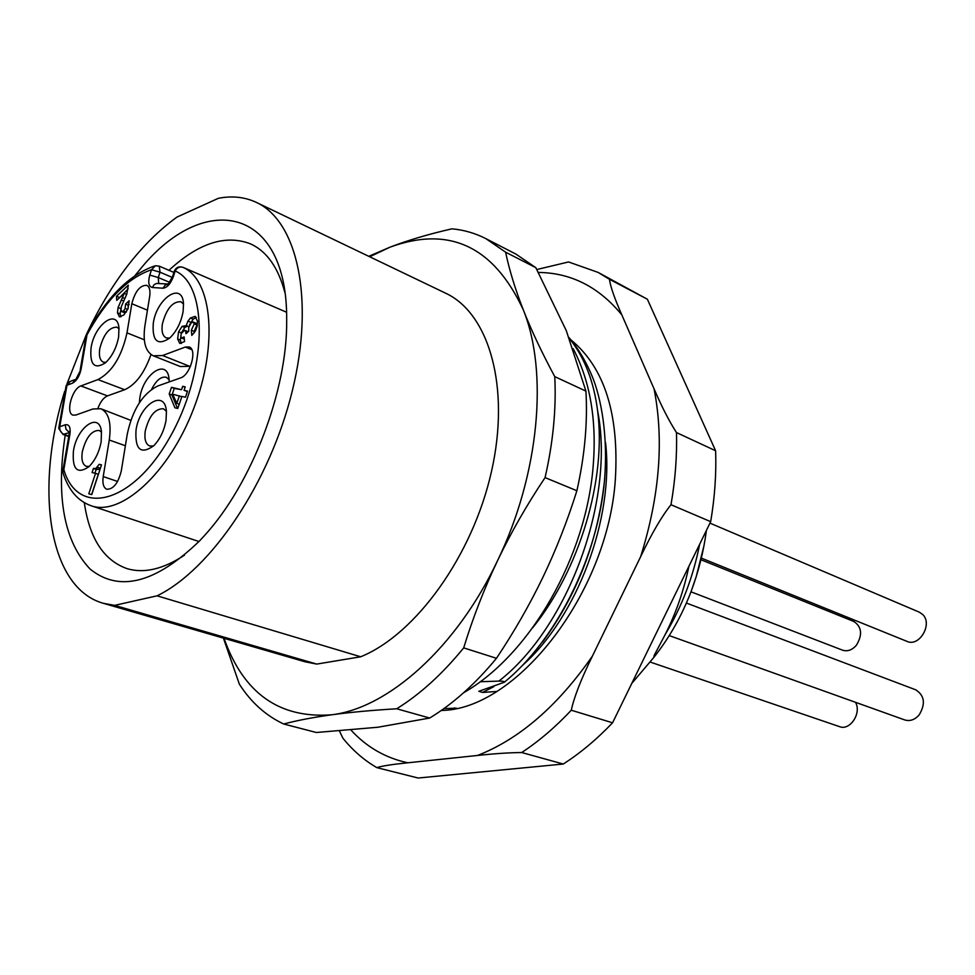 <?xml version="1.0" encoding="UTF-8"?>
<svg xmlns="http://www.w3.org/2000/svg" width="975" height="975" viewBox="0 0 975 975"><rect width="100%" height="100%" fill="white"/><g stroke="black" fill="none" stroke-linecap="round" stroke-linejoin="round"><path stroke-width="1.46" d="M224.006 638.296C243.457 693.249 279.35 718.746 331.671 714.797C388.172 708.191 456.556 647.595 497.53 560.686C539.358 474.447 548.559 371.512 523.173 309.575C515.117 288.905 509.267 269.77 505.611 252.184L485.903 238.656C475.203 233.196 463.881 229.917 451.949 228.832C428.671 234.134 408.038 240.24 390.061 247.15L368.757 256.315M485.903 238.656L515.946 254.109L535.823 267.674L566.304 330.696L585.926 391.109L554.763 376.63C541.844 352.621 531.314 330.269 523.173 309.575C493.618 246.334 449.256 225.53 390.061 247.15L369.683 256.766M316.753 664.085L304.87 661.745L103.387 603.318L114.623 605.365L316.753 664.085L360.689 656.784C415.716 634.493 472.692 555.677 491.51 471.376C510.583 387.026 488.987 313.255 445.612 293.183L256.462 202.447C244.822 196.987 232.111 195.609 218.339 198.315L176.902 217.12C141.265 243.104 111.065 282.299 86.275 334.705L67.043 383.699M505.611 252.184L535.823 267.674M585.926 391.109C587.754 422.577 584.732 455.788 576.883 490.742C567.487 520.735 556.164 549.571 542.929 577.237C529.571 604.914 514.081 631.934 496.458 658.296L463.698 647.875C472.765 618.15 484.039 589.083 497.53 560.686C511.156 532.277 527 504.587 545.074 477.604L576.883 490.742M496.458 658.296C475.312 683.938 453.046 703.852 429.683 718.039L377.8 727.253L316.327 732.493L283.737 724.011C297.07 720.44 313.048 717.381 331.671 714.797C350.452 712.25 372.121 710.239 396.703 708.776L429.683 718.039M223.421 638.125L239.363 684.182C251.075 702.39 265.87 715.674 283.737 724.011M396.703 708.776C420.091 694.285 442.418 673.981 463.698 647.875M545.074 477.604C553.154 442.138 556.384 408.476 554.763 376.63M64.667 391.292C34.405 488.268 48.031 587.949 103.387 603.318M114.623 605.365L157.085 595.822C211.039 569.753 270.136 482.223 292.378 390.573C314.888 298.862 297.277 221.167 256.462 202.447M134.94 275.657L138.84 270.916C202.763 190.101 287.954 204.908 286.674 320.726C287.393 390.536 251.806 483.722 204.75 535.287L199.534 540.942C155.61 583.245 119.133 592.617 90.09 569.047C64.082 541.588 55.782 496.982 65.203 435.24M157.085 595.822L360.689 656.784M184.446 555.214C163.081 569.254 143.898 573.714 126.908 568.596C103.63 560.223 89.432 538.249 84.301 502.661M168.955 270.307C198.571 242.933 225.871 234.171 250.855 244.006C266.931 251.526 278.253 267.637 284.822 292.342M86.214 334.815L87.007 334.803L81.096 369.159C79.475 376.301 76.586 380.969 72.43 383.199L66.946 385.259L70.432 381.31L74.819 379.653M155.415 265.736L151.515 269.734L160.01 272.196L159.254 266.151L155.415 265.736M183.105 311.598C181.033 322.615 176.536 331.463 169.626 338.142C157.56 346.015 152.112 341.092 153.27 323.371C156.573 298.082 182.63 280.91 183.507 303.981L183.105 311.598M166.043 420.262C164.153 430.67 160.046 439.177 153.745 445.758C140.827 454.837 134.916 449.67 136.012 430.219C139.401 404.442 165.128 388.208 166.433 411.596L166.043 420.262M118.609 337.045C116.439 347.977 112.028 356.582 105.385 362.858C94.429 369.744 89.663 364.76 91.053 347.917C94.368 324.504 117.378 307.771 118.974 328.087L118.609 337.045M101.144 441.797C99.133 452.217 95.05 460.541 88.896 466.757C77.208 474.606 72.065 469.353 73.442 450.986C76.83 427.184 99.474 411.231 101.473 431.73L101.144 441.797M162.569 355.522L185.323 347.051L189.126 346.954C197.523 349.403 190.381 375.18 180.521 377.922L157.718 386.003C142.703 393.571 132.551 409.597 127.286 434.058L121.278 470.986C118.194 483.222 113.368 489.316 106.811 489.255C103.472 487.707 102.278 483.478 103.216 476.568L109.273 440.018C111.577 422.979 108.786 412.559 100.864 408.757L92.966 408.976L75.892 415.033L73.003 415.118C65.398 413.181 72.065 388.55 80.876 385.942L97.927 379.592C112.015 372.17 121.704 356.582 126.994 332.853L131.82 303.725C135.123 291.269 140.107 285.139 146.774 285.346C149.541 286.796 150.503 290.465 149.699 296.351L144.909 325.772C142.679 341.786 145.482 351.792 153.294 355.802L162.569 355.522L189.674 366.32L180.326 366.527L153.294 355.802M93.429 468.439L92.089 472.522L95.526 473.35L88.798 493.825L91.748 494.605L101.498 464.868L99.182 464.319L95.879 468.463L93.429 468.439L96.196 469.389L94.941 473.216M174.903 407.782L177.767 408.501L181.947 396.411L185.445 397.252L187.553 391.133L184.056 390.305L185.238 386.88L182.703 386.283L181.521 389.707L171.502 387.331L169.199 393.985L174.903 407.782M191.819 335.412L195.488 330.891L197.194 326.04L197.45 321.116L195.098 316.351L190.418 318.021L187.956 321.092L186.286 325.65L182.093 326.357L178.571 331.829L177.633 338.947L179.766 343.444L184.543 341.567L184.129 336.911L181.618 338.033L180.802 336.265L181.216 333.572L184.531 330.318L185.591 331.061L185.981 333.718L188.748 331.232L188.711 327.49L191.149 322.883L193.245 322.055L194.232 323.858L191.344 330.281L191.819 335.412M128.298 285.151L116.488 296.229L116.732 300.349L124.252 293.329L118.097 307.503L117.463 312.78L119.438 316.875L123.849 314.949L128.042 308.709L129.139 300.763L125.568 304.078L125.141 308.417L123.508 311.049L121.79 311.61L121.022 309.697L121.424 306.394L126.811 294.036L128.298 285.151M174.318 271.087C176.097 267.345 178.998 266.102 183.032 267.345L286.528 312.232L183.068 267.369C212.27 280.02 218.388 345.174 193.489 409.11C168.955 473.18 120.924 516.64 91.077 505.732C77.768 500.992 68.396 489.974 62.948 472.692L63.826 469.633C77.573 516.994 131.515 504.77 169.15 438.531C207.346 372.84 209.003 284.968 175.171 270.977C177.048 267.528 179.68 266.321 183.068 267.369L182.959 267.321M68.823 436.105L64.106 434.423C60.913 432.912 59.463 430.353 59.743 426.721L58.756 428.476L62.997 434.448L69.249 432.656M58.805 427.818L66.142 385.649L66.946 385.259L59.743 426.721L65.24 424.795C69.164 424.076 70.736 427.196 69.932 434.155L63.826 469.633M169.699 338.069L166.225 337.911C162.642 336.07 161.35 331.476 162.35 324.139C166.347 308.868 172.538 301.385 180.923 301.726L183.507 304.09M153.55 445.941L149.638 445.989C145.641 444.088 144.178 439.091 145.251 431.023C149.077 415.935 155.147 408.513 163.471 408.757L166.408 411.34M105.97 362.334L103.313 362.152C99.901 360.421 98.731 355.936 99.779 348.66C103.594 334.193 109.322 327.039 116.976 327.198L119.048 328.867M89.273 466.391L86.287 466.342C82.509 464.563 81.181 459.7 82.314 451.754C85.983 437.446 91.601 430.341 99.182 430.426L101.534 432.254M190.613 365.978L189.674 366.32M100.864 408.757L130.796 420.359M150.991 354.522C144.446 373.011 135.671 384.747 124.654 389.72L107.494 395.887C103.618 397.605 100.437 401.7 97.975 408.172M139.34 402.785L139.815 398.068C143.057 373.437 167.834 357.411 169.102 379.653L169.211 381.932M151.661 389.269C156.317 380.177 161.228 376.179 166.384 377.288L169.102 379.689M100.51 467.89L98.646 469.414L96.196 469.389M99.182 464.319L101.424 465.099M95.526 473.35L98.292 474.301L91.638 494.569M169.199 393.985L171.966 395.046L177.535 408.44M171.502 387.331L174.269 388.403L171.966 395.046M181.521 389.707L174.269 388.403M182.703 386.283L185.128 387.221M184.056 390.305L187.419 391.523M179.412 395.789L176.804 403.321L172.673 394.156L181.837 396.727M176.804 403.321L179.229 404.247M191.344 330.281L194.086 331.415L194.22 332.853M193.391 322.116L196.06 323.237L196.974 325.004L194.086 331.415M187.261 331.451L188.102 331.805M187.493 326.15L184.823 327.478L181.301 332.95L180.375 340.056L181.326 343.517M186.286 325.65L188.845 326.71M196.328 317.362L193.16 319.166L189.528 324.919M128.176 288.868L119.182 298.058M116.488 296.229L119.133 297.326M126.421 311.89L124.581 312.756L122.033 311.707M125.568 304.078L128.225 305.187L128.018 308.783M129.127 304.346L128.225 305.187M121.266 307.064L120.132 313.877L120.827 316.863M124.252 293.329L126.701 294.353M569.388 338.459C584.488 357.362 593.885 381.432 597.59 410.646C606.657 479.602 579.333 570.143 532.594 627.863M339.434 731.031L342.92 738.209C352.706 750.372 364.004 760.171 376.85 767.63L418.129 778.026L563.27 764.034C580.332 753.09 596.761 739.342 612.568 722.792L710.678 521.649L670.995 504.733C675.309 479.834 677.125 455.776 676.467 432.559C669.167 421.2 661.696 406.636 654.067 388.867L621.831 314.901C614.494 298.265 610.362 286.382 609.46 279.289L598.126 272.415L568.547 261.958L536.823 269.527M376.85 767.63C381.786 766.009 392.108 764.388 407.806 762.791L477.579 755.454C519.529 739.026 557.822 705.876 592.459 656.004L640.648 556.652C651.787 533.349 661.903 516.043 670.995 504.733M441.285 710.458C516.311 709.849 608.083 592.885 615.371 479.078C619.162 413.839 604.378 367.465 571.021 339.934M563.27 764.034L521.698 752.529C509.048 752.663 494.337 753.638 477.579 755.454M592.459 656.004C581.185 678.929 574.129 697.003 571.277 710.227C555.348 727.192 538.822 741.293 521.698 752.529M612.568 722.792L571.277 710.227M676.467 432.559L715.601 450.742L647.376 299.228L609.46 279.289M715.601 450.742C716.442 473.582 714.797 497.213 710.678 521.649M647.376 299.228L598.126 272.415M443.942 708.569L456.592 708.216M480.188 681.732L498.834 681.111C502.759 681.086 504.587 681.452 504.331 682.232L478.847 691.299L482.613 692.433L496.567 691.482M688.923 566.268C683.914 590.302 676.041 612.982 665.303 634.298C654.018 656.126 653.518 655.639 654.091 657.101L631.776 683.414M699.648 544.269C693.225 576.895 681.781 606.901 665.303 634.298M654.091 657.101C669.496 637.54 681.818 615.725 691.056 591.618L696.223 576.603L703.889 546.122M456.105 708.325L454.338 707.911M709.958 523.136L919.279 612.154L922.74 614.555C932.965 624.098 919.279 647.278 906.969 641.367L701.318 558.09M700.928 559.723L853.893 621.514C861.815 626.864 862.668 634.737 856.464 645.133C852.174 650.069 847.531 651.751 842.534 650.167L690.995 591.813M686.388 603.05L915.72 689.812C924.605 695.528 925.75 703.889 919.145 714.919C914.782 719.83 909.98 721.5 904.715 719.928L669.24 635.602M855.453 702.293C861.912 712.932 850.066 731.006 839.548 726.643L650.349 662.11M605.56 442.662C614.25 518.651 576.993 616.785 522.966 664.962M493.837 686.644L482.613 692.433M597.59 410.646C615.408 499.992 567.462 628.229 498.834 681.111M158.693 283.408L158.291 277.546L149.784 275.084L151.515 269.734C127.883 277.765 106.373 299.447 87.007 334.803M169.601 282.348L158.291 277.546L160.01 272.196L172.27 277.424M172.575 276.534L174.257 271.306L175.171 270.977L173.428 276.425C170.637 283.81 167.152 287.735 162.971 288.21L152.295 287.503C148.663 286.504 147.834 282.36 149.784 275.084M62.827 470.962L68.981 435.167L69.932 434.155M81.096 369.159L75.928 379.238L72.43 383.199M65.24 424.795L65.995 429.268L69.249 432.376M173.428 276.425L172.514 276.742L168.273 283.957L168.943 284.054L165.311 284.956L162.971 288.21M152.295 287.503L154.184 284.615L156.634 283.433L168.212 284.017M185.323 347.051L191.807 349.684M103.216 476.568L117.597 481.467M109.273 440.018L125.385 445.758M80.876 385.942L107.494 395.887M97.927 379.592L124.654 389.72M126.994 332.853L144.3 339.8M131.82 303.725L147.444 310.196M95.879 468.463L98.646 469.414M97.488 467.244L100.254 468.195M194.232 323.858L196.974 325.004M185.884 332.621L186.786 332.987M185.591 331.061L187.882 332M177.633 338.947L180.375 340.056M178.571 331.829L181.301 332.95M182.093 326.357L184.823 327.478M187.956 321.092L190.686 322.237M190.418 318.021L193.16 319.166M123.508 311.049L126.177 312.134M125.141 308.417L127.725 309.477M117.463 312.78L120.132 313.877M118.097 307.503L120.754 308.6M121.253 299.983L123.679 300.983M122.46 297.558L124.849 298.557M538.407 272.427C571.179 272.842 598.991 287.003 621.831 314.901M654.067 388.867C664.121 439.993 659.648 495.922 640.648 556.652M407.806 762.791C385.6 758.026 366.661 747.13 350.988 730.092M604.756 478.152C598.492 539.431 577.736 594.055 542.478 642.025M86.275 334.73C106.129 297.948 128.81 275.06 154.294 266.065M91.077 505.732L198.973 541.527M62.997 434.448L68.75 436.508M86.239 334.839L80.218 369.805M69.201 381.798L66.203 385.442M70.163 432.242L69.31 431.657L69.054 434.74M159.254 266.151L173.891 272.427M193.318 322.091L196.06 323.237M184.982 330.403L187.724 331.524M181.618 338.033L184.324 339.142M121.912 311.659L124.581 312.756M463.625 692.737C530.51 654.505 586.182 556.701 593.202 465.758C596.834 420.176 590.168 381.164 573.215 348.721M706.424 530.363C703.706 551.131 698.575 571.545 691.056 591.618M569.071 337.643C579.053 349.428 587.242 363.577 593.653 380.067C602.794 404.686 608.595 444.32 603.805 487.403C595.469 561.222 554.909 641.075 504.331 682.232"/></g></svg>
